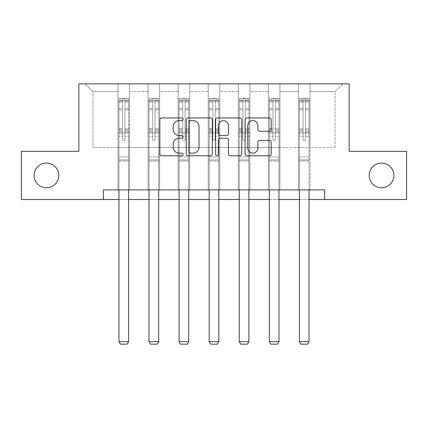 <?xml version="1.0" encoding="UTF-8"?>
<svg xmlns="http://www.w3.org/2000/svg" width="428" height="428" viewBox="0 0 428 428"><rect width="100%" height="100%" fill="white"/><g stroke="black" fill="none" stroke-linecap="round" stroke-linejoin="round"><path stroke-width="0.32" stroke-dasharray="2.14 1.6" d="M183.152 119.262A1.327 1.327 0 0 0 181.83 117.941L161.725 117.941A1.894 1.894 0 0 0 159.831 119.835L159.831 153.893A1.894 1.894 0 0 0 161.725 155.787L181.83 155.787A1.327 1.327 0 0 0 183.152 154.465A1.327 1.327 0 0 0 181.83 153.138L179.225 153.138A6.056 6.056 0 0 1 173.174 147.082L173.174 144.241A6.056 6.056 0 0 1 179.225 138.191L181.83 138.191A1.327 1.327 0 0 0 183.152 136.864A1.327 1.327 0 0 0 181.83 135.537L179.225 135.537A6.056 6.056 0 0 1 173.174 129.481L173.174 126.645A6.056 6.056 0 0 1 179.225 120.589L181.83 120.589A1.327 1.327 0 0 0 183.152 119.262M369.198 175.421A12.337 12.337 0 0 0 381.535 187.758A12.337 12.337 0 0 0 393.878 175.421A12.337 12.337 0 0 0 381.535 163.084A12.337 12.337 0 0 0 369.198 175.421M34.122 175.421A12.337 12.337 0 0 0 46.465 187.758A12.337 12.337 0 0 0 58.802 175.421A12.337 12.337 0 0 0 46.465 163.084A12.337 12.337 0 0 0 34.122 175.421M324.665 199.523L324.665 189.882L324.665 199.523L406.6 199.523L406.6 151.325L349.146 151.325L349.146 83.845L78.854 83.845L78.854 151.325L21.4 151.325L21.4 199.523L103.335 199.523L103.335 189.882L324.665 189.882L103.335 189.882L324.665 189.882L324.665 199.523L103.335 199.523L103.335 189.882L103.335 199.523M298.444 83.845L342.785 83.845L310.011 83.845L310.011 147.467L335.076 147.467L310.011 147.467L310.011 91.56L335.076 91.56L310.011 91.56L310.011 83.845L310.011 189.882L298.444 189.882L310.011 189.882L298.444 189.882L310.011 189.882L310.011 83.845L279.933 83.845L298.444 83.845L298.444 147.467L279.933 147.467L298.444 147.467L298.444 91.56L279.933 91.56L279.933 147.467L279.933 91.56L298.444 91.56L298.444 83.845L298.444 189.882L298.444 133.006L298.444 147.467L310.011 147.467L298.444 147.467L298.444 133.006L310.011 133.006L298.444 133.006L298.444 189.882L298.444 83.845M268.367 83.845L279.933 83.845L279.933 189.882L268.367 189.882L279.933 189.882L268.367 189.882L279.933 189.882L279.933 83.845L249.861 83.845L268.367 83.845L268.367 147.467L249.861 147.467L268.367 147.467L268.367 91.56L249.861 91.56L249.861 147.467L249.861 91.56L268.367 91.56L268.367 83.845L268.367 189.882L268.367 133.006L268.367 147.467L279.933 147.467L268.367 147.467L268.367 133.006L279.933 133.006L268.367 133.006L268.367 189.882L268.367 83.845M238.294 83.845L249.861 83.845L249.861 189.882L238.294 189.882L249.861 189.882L238.294 189.882L249.861 189.882L249.861 83.845L219.783 83.845L238.294 83.845L238.294 147.467L219.783 147.467L238.294 147.467L238.294 91.56L219.783 91.56L219.783 147.467L219.783 91.56L238.294 91.56L238.294 83.845L238.294 189.882L238.294 133.006L238.294 147.467L249.861 147.467L238.294 147.467L238.294 133.006L249.861 133.006L238.294 133.006L238.294 189.882L238.294 83.845M208.217 83.845L219.783 83.845L219.783 189.882L208.217 189.882L219.783 189.882L208.217 189.882L219.783 189.882L219.783 83.845L189.706 83.845L208.217 83.845L208.217 147.467L189.706 147.467L208.217 147.467L208.217 91.56L189.706 91.56L189.706 147.467L189.706 91.56L208.217 91.56L208.217 83.845L208.217 189.882L208.217 133.006L208.217 147.467L219.783 147.467L208.217 147.467L208.217 133.006L219.783 133.006L208.217 133.006L208.217 189.882L208.217 83.845M178.139 83.845L189.706 83.845L189.706 189.882L178.139 189.882L189.706 189.882L178.139 189.882L189.706 189.882L189.706 83.845L159.633 83.845L178.139 83.845L178.139 147.467L159.633 147.467L178.139 147.467L178.139 91.56L159.633 91.56L159.633 147.467L159.633 91.56L178.139 91.56L178.139 83.845L178.139 189.882L178.139 133.006L178.139 147.467L189.706 147.467L178.139 147.467L178.139 133.006L189.706 133.006L178.139 133.006L178.139 189.882L178.139 83.845M148.067 83.845L159.633 83.845L159.633 189.882L148.067 189.882L159.633 189.882L148.067 189.882L159.633 189.882L159.633 83.845L129.556 83.845L148.067 83.845L148.067 147.467L129.556 147.467L148.067 147.467L148.067 91.56L129.556 91.56L129.556 147.467L129.556 91.56L148.067 91.56L148.067 83.845L148.067 189.882L148.067 133.006L148.067 147.467L159.633 147.467L148.067 147.467L148.067 133.006L159.633 133.006L148.067 133.006L148.067 189.882L148.067 83.845M117.989 83.845L129.556 83.845L129.556 189.882L117.989 189.882L129.556 189.882L117.989 189.882L129.556 189.882L129.556 83.845L85.215 83.845L117.989 83.845L117.989 147.467L92.924 147.467L92.924 91.56L117.989 91.56L92.924 91.56L85.215 83.845L92.924 91.56L92.924 147.467L117.989 147.467L117.989 83.845L117.989 189.882L117.989 83.845M118.952 199.523L128.593 199.523M149.03 199.523L158.67 199.523M179.102 199.523L188.743 199.523M209.18 199.523L218.82 199.523M239.257 199.523L248.898 199.523M269.33 199.523L278.97 199.523M299.407 199.523L309.048 199.523M335.076 147.467L335.076 91.56L342.785 83.845L335.076 91.56L335.076 147.467M117.989 147.467L129.556 147.467L129.556 133.006L129.556 189.882L129.556 133.006L129.556 147.467L117.989 147.467L117.989 133.006L129.556 133.006L117.989 133.006L117.989 189.882L117.989 147.467M117.989 133.006L129.556 133.006L117.989 133.006M148.067 133.006L159.633 133.006L148.067 133.006M178.139 133.006L189.706 133.006L178.139 133.006M208.217 133.006L219.783 133.006L208.217 133.006M238.294 133.006L249.861 133.006L238.294 133.006M268.367 133.006L279.933 133.006L268.367 133.006M298.444 133.006L310.011 133.006L298.444 133.006M212.341 153.893L212.341 119.835A1.894 1.894 0 0 0 210.453 117.941L188.122 117.941A1.894 1.894 0 0 0 186.228 119.835L186.228 153.893A1.894 1.894 0 0 0 188.122 155.787L210.453 155.787A1.894 1.894 0 0 0 212.341 153.893M190.203 120.589A1.327 1.327 0 0 0 188.876 121.916L188.876 151.812A1.327 1.327 0 0 0 190.203 153.138L192.948 153.138A6.056 6.056 0 0 0 199.004 147.082L199.004 126.645A6.056 6.056 0 0 0 192.948 120.589L190.203 120.589M217.547 117.941L239.878 117.941A1.894 1.894 0 0 1 241.772 119.835L241.772 153.893A1.894 1.894 0 0 1 239.878 155.787L230.323 155.787A1.894 1.894 0 0 1 228.429 153.893L228.429 140.079A1.894 1.894 0 0 0 226.535 138.191L220.195 138.191A1.894 1.894 0 0 0 218.307 140.079L218.307 154.465A1.327 1.327 0 0 1 216.98 155.787A1.327 1.327 0 0 1 215.659 154.465L215.659 119.835A1.894 1.894 0 0 1 217.547 117.941M228.429 125.746A5.061 5.061 0 0 0 223.368 120.685A5.061 5.061 0 0 0 218.307 125.746L218.307 133.648A1.894 1.894 0 0 0 220.195 135.537L226.535 135.537A1.894 1.894 0 0 0 228.429 133.648L228.429 125.746M259.748 131.284L269.303 131.284A1.894 1.894 0 0 0 271.197 129.39L271.197 119.835A1.894 1.894 0 0 0 269.303 117.941L246.977 117.941A1.894 1.894 0 0 0 245.084 119.835L245.084 153.893A1.894 1.894 0 0 0 246.977 155.787L269.303 155.787A1.894 1.894 0 0 0 271.197 153.893L271.197 142.353A1.894 1.894 0 0 0 269.303 140.459L259.748 140.459A1.894 1.894 0 0 0 257.854 142.353L257.854 148.077A5.061 5.061 0 0 1 252.793 153.138A5.061 5.061 0 0 1 247.732 148.077L247.732 125.65A5.061 5.061 0 0 1 252.793 120.589A5.061 5.061 0 0 1 257.854 125.65L257.854 129.39A1.894 1.894 0 0 0 259.748 131.284M122.617 139.41A1.156 1.156 0 0 0 123.772 140.566A1.156 1.156 0 0 1 122.617 139.41L122.617 136.281L122.617 139.41A1.156 1.156 0 0 0 123.772 140.566A1.156 1.156 0 0 0 124.928 139.41A1.156 1.156 0 0 1 123.772 140.566A1.156 1.156 0 0 0 124.928 139.41L124.928 136.281L124.928 139.41A1.156 1.156 0 0 1 123.772 140.566A1.156 1.156 0 0 1 122.617 139.41L122.617 130.824L122.617 139.41M118.952 189.882L118.952 136.281L118.952 156.953L118.952 136.281L122.617 136.281L118.952 136.281L122.617 136.281L118.952 136.281L118.952 129.502L122.617 129.502L122.617 136.281L122.617 129.502L118.952 129.502L118.952 128.411L122.617 128.411L118.952 128.411L118.952 109.905L122.617 109.905L118.952 109.905L118.952 102.025L122.617 102.025L118.952 102.025L118.952 100.853L118.952 136.281L118.952 131.92L122.617 131.92L118.952 131.92L118.952 130.824L122.617 130.824L118.952 130.824L118.952 108.53L122.617 108.53L122.617 130.824L122.617 108.53L118.952 108.53L118.952 100.65L122.617 100.65L122.617 108.53L122.617 98.584L122.617 101.356L122.617 98.584L124.928 98.584L124.928 101.356C124.163 100.687 123.387 100.687 122.617 101.356L122.617 129.502L122.617 101.356C123.387 100.687 124.157 100.687 124.928 101.356L124.928 130.824L124.928 98.584L122.617 98.584L122.617 100.65L118.952 100.65L118.952 98.344L120.883 98.344L120.883 100.848L118.952 100.853L118.952 98.344L118.952 100.853L126.667 100.848L120.883 100.848L120.883 98.344L128.544 98.344L126.667 98.344L126.667 100.848L128.593 100.853L128.593 98.344L118.952 98.344L118.952 341.646L118.952 156.953L118.952 341.646L128.593 341.646L118.952 341.646L120.402 344.155L127.148 344.155L120.402 344.155L118.952 341.646L120.402 344.155L127.148 344.155L128.593 341.646L127.148 344.155L128.593 341.646L128.593 161.003L128.593 341.646L118.952 341.646M128.593 189.882L128.593 136.281L124.928 136.281L128.593 136.281L124.928 136.281L128.593 136.281L128.593 131.92L124.928 131.92L128.593 131.92L128.593 130.824L124.928 130.824L128.593 130.824L128.593 108.53L124.928 108.53L128.593 108.53L128.593 100.65L124.928 100.65L128.593 100.65L128.593 98.344L128.593 136.281L128.593 129.502L124.928 129.502L128.593 129.502L128.593 128.411L124.928 128.411L128.593 128.411L128.593 109.905L124.928 109.905L124.928 139.41L124.928 109.905L128.593 109.905L128.593 102.025L124.928 102.025L124.928 109.905L124.928 102.025L128.593 102.025L128.593 100.853L119 100.848L128.544 100.848L126.667 100.848L126.667 98.344L128.593 98.344L128.593 161.003L118.952 161.003L128.593 161.003L128.593 156.953L118.952 156.953L128.593 156.953L128.593 136.281L128.593 341.646M152.694 139.41A1.156 1.156 0 0 0 153.85 140.566A1.156 1.156 0 0 1 152.694 139.41L152.694 136.281L152.694 139.41A1.156 1.156 0 0 0 153.85 140.566A1.156 1.156 0 0 0 155.006 139.41A1.156 1.156 0 0 1 153.85 140.566A1.156 1.156 0 0 0 155.006 139.41L155.006 136.281L155.006 139.41A1.156 1.156 0 0 1 153.85 140.566A1.156 1.156 0 0 1 152.694 139.41L152.694 130.824L152.694 139.41M149.03 189.882L149.03 136.281L149.03 156.953L149.03 136.281L152.694 136.281L149.03 136.281L152.694 136.281L149.03 136.281L149.03 129.502L152.694 129.502L152.694 136.281L152.694 129.502L149.03 129.502L149.03 128.411L152.694 128.411L149.03 128.411L149.03 109.905L152.694 109.905L149.03 109.905L149.03 102.025L152.694 102.025L149.03 102.025L149.03 100.853L149.03 136.281L149.03 131.92L152.694 131.92L149.03 131.92L149.03 130.824L152.694 130.824L149.03 130.824L149.03 108.53L152.694 108.53L152.694 130.824L152.694 108.53L149.03 108.53L149.03 100.65L152.694 100.65L152.694 108.53L152.694 98.584L152.694 101.356L152.694 98.584L155.006 98.584L155.006 101.356C154.235 100.687 153.465 100.687 152.694 101.356L152.694 129.502L152.694 101.356C153.459 100.687 154.23 100.687 155.006 101.356L155.006 130.824L155.006 98.584L152.694 98.584L152.694 100.65L149.03 100.65L149.03 98.344L150.956 98.344L150.956 100.848L149.03 100.853L149.03 98.344L149.03 100.853L156.739 100.848L150.956 100.848L150.956 98.344L158.622 98.344L156.739 98.344L156.739 100.848L158.67 100.853L158.67 98.344L149.03 98.344L149.03 341.646L149.03 156.953L149.03 341.646L158.67 341.646L149.03 341.646L150.474 344.155L157.22 344.155L150.474 344.155L149.03 341.646L150.474 344.155L157.22 344.155L158.67 341.646L157.22 344.155L158.67 341.646L158.67 161.003L158.67 341.646L149.03 341.646M158.67 189.882L158.67 136.281L155.006 136.281L158.67 136.281L155.006 136.281L158.67 136.281L158.67 131.92L155.006 131.92L158.67 131.92L158.67 130.824L155.006 130.824L158.67 130.824L158.67 108.53L155.006 108.53L158.67 108.53L158.67 100.65L155.006 100.65L158.67 100.65L158.67 98.344L158.67 136.281L158.67 129.502L155.006 129.502L158.67 129.502L158.67 128.411L155.006 128.411L158.67 128.411L158.67 109.905L155.006 109.905L155.006 139.41L155.006 109.905L158.67 109.905L158.67 102.025L155.006 102.025L155.006 109.905L155.006 102.025L158.67 102.025L158.67 100.853L149.078 100.848L158.622 100.848L156.739 100.848L156.739 98.344L158.67 98.344L158.67 161.003L149.03 161.003L158.67 161.003L158.67 156.953L149.03 156.953L158.67 156.953L158.67 136.281L158.67 341.646M182.767 139.41A1.156 1.156 0 0 0 183.922 140.566A1.156 1.156 0 0 1 182.767 139.41L182.767 136.281L182.767 139.41A1.156 1.156 0 0 0 183.922 140.566A1.156 1.156 0 0 0 185.083 139.41A1.156 1.156 0 0 1 183.922 140.566A1.156 1.156 0 0 0 185.083 139.41L185.083 136.281L185.083 139.41A1.156 1.156 0 0 1 183.922 140.566A1.156 1.156 0 0 1 182.767 139.41L182.767 130.824L182.767 139.41M179.102 189.882L179.102 136.281L179.102 156.953L179.102 136.281L182.767 136.281L179.102 136.281L182.767 136.281L179.102 136.281L179.102 129.502L182.767 129.502L182.767 136.281L182.767 129.502L179.102 129.502L179.102 128.411L182.767 128.411L179.102 128.411L179.102 109.905L182.767 109.905L179.102 109.905L179.102 102.025L182.767 102.025L179.102 102.025L179.102 100.853L179.102 136.281L179.102 131.92L182.767 131.92L179.102 131.92L179.102 130.824L182.767 130.824L179.102 130.824L179.102 108.53L182.767 108.53L182.767 130.824L182.767 108.53L179.102 108.53L179.102 100.65L182.767 100.65L182.767 108.53L182.767 98.584L182.767 101.356L182.767 98.584L185.083 98.584L185.083 101.356C184.313 100.687 183.542 100.687 182.767 101.356L182.767 129.502L182.767 101.356C183.537 100.687 184.308 100.687 185.083 101.356L185.083 130.824L185.083 98.584L182.767 98.584L182.767 100.65L179.102 100.65L179.102 98.344L181.033 98.344L181.033 100.848L179.102 100.853L179.102 98.344L179.102 100.853L186.817 100.848L181.033 100.848L181.033 98.344L188.695 98.344L186.817 98.344L186.817 100.848L188.743 100.853L188.743 98.344L179.102 98.344L179.102 341.646L179.102 156.953L179.102 341.646L188.743 341.646L179.102 341.646L180.552 344.155L187.298 344.155L180.552 344.155L179.102 341.646L180.552 344.155L187.298 344.155L188.743 341.646L187.298 344.155L188.743 341.646L188.743 161.003L188.743 341.646L179.102 341.646M188.743 189.882L188.743 136.281L185.083 136.281L188.743 136.281L185.083 136.281L188.743 136.281L188.743 131.92L185.083 131.92L188.743 131.92L188.743 130.824L185.083 130.824L188.743 130.824L188.743 108.53L185.083 108.53L188.743 108.53L188.743 100.65L185.083 100.65L188.743 100.65L188.743 98.344L188.743 136.281L188.743 129.502L185.083 129.502L188.743 129.502L188.743 128.411L185.083 128.411L188.743 128.411L188.743 109.905L185.083 109.905L185.083 139.41L185.083 109.905L188.743 109.905L188.743 102.025L185.083 102.025L185.083 109.905L185.083 102.025L188.743 102.025L188.743 100.853L179.15 100.848L188.695 100.848L186.817 100.848L186.817 98.344L188.743 98.344L188.743 161.003L179.102 161.003L188.743 161.003L188.743 156.953L179.102 156.953L188.743 156.953L188.743 136.281L188.743 341.646M212.844 139.41A1.156 1.156 0 0 0 214 140.566A1.156 1.156 0 0 1 212.844 139.41L212.844 136.281L212.844 139.41A1.156 1.156 0 0 0 214 140.566A1.156 1.156 0 0 0 215.156 139.41A1.156 1.156 0 0 1 214 140.566A1.156 1.156 0 0 0 215.156 139.41L215.156 136.281L215.156 139.41A1.156 1.156 0 0 1 214 140.566A1.156 1.156 0 0 1 212.844 139.41L212.844 130.824L212.844 139.41M209.18 189.882L209.18 136.281L209.18 156.953L209.18 136.281L212.844 136.281L209.18 136.281L212.844 136.281L209.18 136.281L209.18 129.502L212.844 129.502L212.844 136.281L212.844 129.502L209.18 129.502L209.18 128.411L212.844 128.411L209.18 128.411L209.18 109.905L212.844 109.905L209.18 109.905L209.18 102.025L212.844 102.025L209.18 102.025L209.18 100.853L209.18 136.281L209.18 131.92L212.844 131.92L209.18 131.92L209.18 130.824L212.844 130.824L209.18 130.824L209.18 108.53L212.844 108.53L212.844 130.824L212.844 108.53L209.18 108.53L209.18 100.65L212.844 100.65L212.844 108.53L212.844 98.584L212.844 101.356L212.844 98.584L215.156 98.584L215.156 101.356C214.385 100.687 213.615 100.687 212.844 101.356L212.844 129.502L212.844 101.356C213.615 100.687 214.385 100.687 215.156 101.356L215.156 130.824L215.156 98.584L212.844 98.584L212.844 100.65L209.18 100.65L209.18 98.344L211.106 98.344L211.106 100.848L209.18 100.853L209.18 98.344L209.18 100.853L216.894 100.848L211.106 100.848L211.106 98.344L218.772 98.344L216.894 98.344L216.894 100.848L218.82 100.853L218.82 98.344L209.18 98.344L209.18 341.646L209.18 156.953L209.18 341.646L218.82 341.646L209.18 341.646L210.624 344.155L217.376 344.155L210.624 344.155L209.18 341.646L210.624 344.155L217.376 344.155L218.82 341.646L217.376 344.155L218.82 341.646L218.82 161.003L218.82 341.646L209.18 341.646M218.82 189.882L218.82 136.281L215.156 136.281L218.82 136.281L215.156 136.281L218.82 136.281L218.82 131.92L215.156 131.92L218.82 131.92L218.82 130.824L215.156 130.824L218.82 130.824L218.82 108.53L215.156 108.53L218.82 108.53L218.82 100.65L215.156 100.65L218.82 100.65L218.82 98.344L218.82 136.281L218.82 129.502L215.156 129.502L218.82 129.502L218.82 128.411L215.156 128.411L218.82 128.411L218.82 109.905L215.156 109.905L215.156 139.41L215.156 109.905L218.82 109.905L218.82 102.025L215.156 102.025L215.156 109.905L215.156 102.025L218.82 102.025L218.82 100.853L209.228 100.848L218.772 100.848L216.894 100.848L216.894 98.344L218.82 98.344L218.82 161.003L209.18 161.003L218.82 161.003L218.82 156.953L209.18 156.953L218.82 156.953L218.82 136.281L218.82 341.646M242.917 139.41A1.156 1.156 0 0 0 244.078 140.566A1.156 1.156 0 0 1 242.917 139.41L242.917 136.281L242.917 139.41A1.156 1.156 0 0 0 244.078 140.566A1.156 1.156 0 0 0 245.233 139.41A1.156 1.156 0 0 1 244.078 140.566A1.156 1.156 0 0 0 245.233 139.41L245.233 136.281L245.233 139.41A1.156 1.156 0 0 1 244.078 140.566A1.156 1.156 0 0 1 242.917 139.41L242.917 130.824L242.917 139.41M239.257 189.882L239.257 136.281L239.257 156.953L239.257 136.281L242.917 136.281L239.257 136.281L242.917 136.281L239.257 136.281L239.257 129.502L242.917 129.502L242.917 136.281L242.917 129.502L239.257 129.502L239.257 128.411L242.917 128.411L239.257 128.411L239.257 109.905L242.917 109.905L239.257 109.905L239.257 102.025L242.917 102.025L239.257 102.025L239.257 100.853L239.257 136.281L239.257 131.92L242.917 131.92L239.257 131.92L239.257 130.824L242.917 130.824L239.257 130.824L239.257 108.53L242.917 108.53L242.917 130.824L242.917 108.53L239.257 108.53L239.257 100.65L242.917 100.65L242.917 108.53L242.917 98.584L242.917 101.356L242.917 98.584L245.233 98.584L245.233 101.356C244.463 100.687 243.693 100.687 242.917 101.356L242.917 129.502L242.917 101.356C243.687 100.687 244.458 100.687 245.233 101.356L245.233 130.824L245.233 98.584L242.917 98.584L242.917 100.65L239.257 100.65L239.257 98.344L241.183 98.344L241.183 100.848L239.257 100.853L239.257 98.344L239.257 100.853L246.967 100.848L241.183 100.848L241.183 98.344L248.85 98.344L246.967 98.344L246.967 100.848L248.898 100.853L248.898 98.344L239.257 98.344L239.257 341.646L239.257 156.953L239.257 341.646L248.898 341.646L239.257 341.646L240.702 344.155L247.448 344.155L240.702 344.155L239.257 341.646L240.702 344.155L247.448 344.155L248.898 341.646L247.448 344.155L248.898 341.646L248.898 161.003L248.898 341.646L239.257 341.646M248.898 189.882L248.898 136.281L245.233 136.281L248.898 136.281L245.233 136.281L248.898 136.281L248.898 131.92L245.233 131.92L248.898 131.92L248.898 130.824L245.233 130.824L248.898 130.824L248.898 108.53L245.233 108.53L248.898 108.53L248.898 100.65L245.233 100.65L248.898 100.65L248.898 98.344L248.898 136.281L248.898 129.502L245.233 129.502L248.898 129.502L248.898 128.411L245.233 128.411L248.898 128.411L248.898 109.905L245.233 109.905L245.233 139.41L245.233 109.905L248.898 109.905L248.898 102.025L245.233 102.025L245.233 109.905L245.233 102.025L248.898 102.025L248.898 100.853L239.306 100.848L248.85 100.848L246.967 100.848L246.967 98.344L248.898 98.344L248.898 161.003L239.257 161.003L248.898 161.003L248.898 156.953L239.257 156.953L248.898 156.953L248.898 136.281L248.898 341.646M272.994 139.41A1.156 1.156 0 0 0 274.15 140.566A1.156 1.156 0 0 1 272.994 139.41L272.994 136.281L272.994 139.41A1.156 1.156 0 0 0 274.15 140.566A1.156 1.156 0 0 0 275.306 139.41A1.156 1.156 0 0 1 274.15 140.566A1.156 1.156 0 0 0 275.306 139.41L275.306 136.281L275.306 139.41A1.156 1.156 0 0 1 274.15 140.566A1.156 1.156 0 0 1 272.994 139.41L272.994 130.824L272.994 139.41M269.33 189.882L269.33 136.281L269.33 156.953L269.33 136.281L272.994 136.281L269.33 136.281L272.994 136.281L269.33 136.281L269.33 129.502L272.994 129.502L272.994 136.281L272.994 129.502L269.33 129.502L269.33 128.411L272.994 128.411L269.33 128.411L269.33 109.905L272.994 109.905L269.33 109.905L269.33 102.025L272.994 102.025L269.33 102.025L269.33 100.853L269.33 136.281L269.33 131.92L272.994 131.92L269.33 131.92L269.33 130.824L272.994 130.824L269.33 130.824L269.33 108.53L272.994 108.53L272.994 130.824L272.994 108.53L269.33 108.53L269.33 100.65L272.994 100.65L272.994 108.53L272.994 98.584L272.994 101.356L272.994 98.584L275.306 98.584L275.306 101.356C274.541 100.687 273.77 100.687 272.994 101.356L272.994 129.502L272.994 101.356C273.765 100.687 274.535 100.687 275.306 101.356L275.306 130.824L275.306 98.584L272.994 98.584L272.994 100.65L269.33 100.65L269.33 98.344L271.261 98.344L271.261 100.848L269.33 100.853L269.33 98.344L269.33 100.853L277.044 100.848L271.261 100.848L271.261 98.344L278.922 98.344L277.044 98.344L277.044 100.848L278.97 100.853L278.97 98.344L269.33 98.344L269.33 341.646L269.33 156.953L269.33 341.646L278.97 341.646L269.33 341.646L270.78 344.155L277.526 344.155L270.78 344.155L269.33 341.646L270.78 344.155L277.526 344.155L278.97 341.646L277.526 344.155L278.97 341.646L278.97 161.003L278.97 341.646L269.33 341.646M278.97 189.882L278.97 136.281L275.306 136.281L278.97 136.281L275.306 136.281L278.97 136.281L278.97 131.92L275.306 131.92L278.97 131.92L278.97 130.824L275.306 130.824L278.97 130.824L278.97 108.53L275.306 108.53L278.97 108.53L278.97 100.65L275.306 100.65L278.97 100.65L278.97 98.344L278.97 136.281L278.97 129.502L275.306 129.502L278.97 129.502L278.97 128.411L275.306 128.411L278.97 128.411L278.97 109.905L275.306 109.905L275.306 139.41L275.306 109.905L278.97 109.905L278.97 102.025L275.306 102.025L275.306 109.905L275.306 102.025L278.97 102.025L278.97 100.853L269.378 100.848L278.922 100.848L277.044 100.848L277.044 98.344L278.97 98.344L278.97 161.003L269.33 161.003L278.97 161.003L278.97 156.953L269.33 156.953L278.97 156.953L278.97 136.281L278.97 341.646M305.383 139.41A1.156 1.156 0 0 1 304.228 140.566A1.156 1.156 0 0 0 305.383 139.41L305.383 136.281L305.383 139.41A1.156 1.156 0 0 1 304.228 140.566A1.156 1.156 0 0 1 303.072 139.41A1.156 1.156 0 0 0 304.228 140.566A1.156 1.156 0 0 1 303.072 139.41L303.072 136.281L303.072 139.41A1.156 1.156 0 0 0 304.228 140.566A1.156 1.156 0 0 0 305.383 139.41L305.383 130.824L305.383 139.41M299.407 189.882L299.407 136.281L303.072 136.281L299.407 136.281L303.072 136.281L299.407 136.281L299.407 129.502L303.072 129.502L299.407 129.502L299.407 128.411L303.072 128.411L299.407 128.411L299.407 109.905L303.072 109.905L303.072 139.41L303.072 109.905L299.407 109.905L299.407 102.025L303.072 102.025L303.072 109.905L303.072 102.025L299.407 102.025L299.407 100.853L299.407 136.281L299.407 131.92L303.072 131.92L303.072 136.281L303.072 131.92L299.407 131.92L299.407 130.824L303.072 130.824L303.072 131.92L303.072 130.824L299.407 130.824L299.407 108.53L303.072 108.53L299.407 108.53L299.407 100.65L303.072 100.65L299.407 100.65L299.407 98.344L299.407 100.853L309 100.848L299.456 100.848L301.333 100.848L301.333 98.344L299.407 98.344L299.407 161.003L309.048 161.003L309.048 341.646L309.048 136.281L305.383 136.281L309.048 136.281L305.383 136.281L309.048 136.281L309.048 129.502L305.383 129.502L305.383 136.281L305.383 129.502L309.048 129.502L309.048 128.411L305.383 128.411L309.048 128.411L309.048 109.905L305.383 109.905L309.048 109.905L309.048 102.025L305.383 102.025L309.048 102.025L309.048 100.853L309.048 136.281L309.048 131.92L305.383 131.92L309.048 131.92L309.048 130.824L305.383 130.824L309.048 130.824L309.048 108.53L305.383 108.53L305.383 130.824L305.383 108.53L309.048 108.53L309.048 100.65L305.383 100.65L305.383 108.53L305.383 98.584L305.383 101.356L305.383 98.584L303.072 98.584L303.072 101.356C303.837 100.687 304.613 100.687 305.383 101.356L305.383 129.502L305.383 101.356C304.613 100.687 303.843 100.687 303.072 101.356L303.072 130.824L303.072 98.584L305.383 98.584L305.383 100.65L309.048 100.65L309.048 98.344L307.117 98.344L307.117 100.848L309.048 100.853L309.048 98.344L309.048 100.853L301.333 100.848L307.117 100.848L307.117 98.344L299.456 98.344L301.333 98.344L301.333 100.848L299.407 100.853L299.407 98.344L309.048 98.344L309.048 189.882M299.407 161.003L299.407 341.646L300.852 344.155L307.598 344.155L300.852 344.155L307.598 344.155L309.048 341.646L299.407 341.646L299.407 156.953L309.048 156.953L309.048 161.003L299.407 161.003M309.048 341.646L307.598 344.155L309.048 341.646L299.407 341.646L309.048 341.646L309.048 136.281L309.048 156.953L299.407 156.953L299.407 136.281L299.407 341.646L300.852 344.155L299.407 341.646M128.593 159.917L118.952 159.917L128.593 159.917M158.67 159.917L149.03 159.917L158.67 159.917M188.743 159.917L179.102 159.917L188.743 159.917M218.82 159.917L209.18 159.917L218.82 159.917M248.898 159.917L239.257 159.917L248.898 159.917M278.97 159.917L269.33 159.917L278.97 159.917M299.407 159.917L309.048 159.917L299.407 159.917"/><path stroke-width="0.64" d="M183.152 119.262A1.327 1.327 0 0 0 181.83 117.941L161.725 117.941A1.894 1.894 0 0 0 159.831 119.835L159.831 153.893A1.894 1.894 0 0 0 161.725 155.787L181.83 155.787A1.327 1.327 0 0 0 183.152 154.465A1.327 1.327 0 0 0 181.83 153.138L179.225 153.138A6.056 6.056 0 0 1 173.174 147.082L173.174 144.241A6.056 6.056 0 0 1 179.225 138.191L181.83 138.191A1.327 1.327 0 0 0 183.152 136.864A1.327 1.327 0 0 0 181.83 135.537L179.225 135.537A6.056 6.056 0 0 1 173.174 129.481L173.174 126.645A6.056 6.056 0 0 1 179.225 120.589L181.83 120.589A1.327 1.327 0 0 0 183.152 119.262M369.198 175.421A12.337 12.337 0 0 0 381.535 187.758A12.337 12.337 0 0 0 393.878 175.421A12.337 12.337 0 0 0 381.535 163.084A12.337 12.337 0 0 0 369.198 175.421M34.122 175.421A12.337 12.337 0 0 0 46.465 187.758A12.337 12.337 0 0 0 58.802 175.421A12.337 12.337 0 0 0 46.465 163.084A12.337 12.337 0 0 0 34.122 175.421M269.303 131.284A1.894 1.894 0 0 0 271.197 129.39L271.197 119.835A1.894 1.894 0 0 0 269.303 117.941L246.977 117.941A1.894 1.894 0 0 0 245.084 119.835L245.084 153.893A1.894 1.894 0 0 0 246.977 155.787L269.303 155.787A1.894 1.894 0 0 0 271.197 153.893L271.197 142.353A1.894 1.894 0 0 0 269.303 140.459L259.748 140.459A1.894 1.894 0 0 0 257.854 142.353L257.854 148.077A5.061 5.061 0 0 1 252.793 153.138A5.061 5.061 0 0 1 247.732 148.077L247.732 125.65A5.061 5.061 0 0 1 252.793 120.589A5.061 5.061 0 0 1 257.854 125.65L257.854 129.39A1.894 1.894 0 0 0 259.748 131.284L269.303 131.284M103.335 199.523L21.4 199.523L21.4 151.325L78.854 151.325L78.854 83.845L349.146 83.845L349.146 151.325L406.6 151.325L406.6 199.523L324.665 199.523L324.665 189.882L103.335 189.882L103.335 199.523L118.952 199.523M212.341 119.835A1.894 1.894 0 0 0 210.453 117.941L188.122 117.941A1.894 1.894 0 0 0 186.228 119.835L186.228 153.893A1.894 1.894 0 0 0 188.122 155.787L210.453 155.787A1.894 1.894 0 0 0 212.341 153.893L212.341 119.835M217.547 117.941L239.878 117.941A1.894 1.894 0 0 1 241.772 119.835L241.772 153.893A1.894 1.894 0 0 1 239.878 155.787L230.323 155.787A1.894 1.894 0 0 1 228.429 153.893L228.429 140.079A1.894 1.894 0 0 0 226.535 138.191L220.195 138.191A1.894 1.894 0 0 0 218.307 140.079L218.307 154.465A1.327 1.327 0 0 1 216.98 155.787A1.327 1.327 0 0 1 215.659 154.465L215.659 119.835A1.894 1.894 0 0 1 217.547 117.941M128.593 199.523L149.03 199.523M158.67 199.523L179.102 199.523M188.743 199.523L209.18 199.523M218.82 199.523L239.257 199.523M248.898 199.523L269.33 199.523M278.97 199.523L299.407 199.523M309.048 199.523L324.665 199.523M190.203 120.589A1.327 1.327 0 0 0 188.876 121.916L188.876 151.812A1.327 1.327 0 0 0 190.203 153.138L192.948 153.138A6.056 6.056 0 0 0 199.004 147.082L199.004 126.645A6.056 6.056 0 0 0 192.948 120.589L190.203 120.589M228.429 125.746A5.061 5.061 0 0 0 223.368 120.685A5.061 5.061 0 0 0 218.307 125.746L218.307 133.648A1.894 1.894 0 0 0 220.195 135.537L226.535 135.537A1.894 1.894 0 0 0 228.429 133.648L228.429 125.746M128.593 189.882L128.593 341.646L118.952 341.646L118.952 189.882M128.593 341.646L127.148 344.155L120.402 344.155L118.952 341.646M158.67 189.882L158.67 341.646L149.03 341.646L149.03 189.882M158.67 341.646L157.22 344.155L150.474 344.155L149.03 341.646M188.743 189.882L188.743 341.646L179.102 341.646L179.102 189.882M188.743 341.646L187.298 344.155L180.552 344.155L179.102 341.646M218.82 189.882L218.82 341.646L209.18 341.646L209.18 189.882M218.82 341.646L217.376 344.155L210.624 344.155L209.18 341.646M248.898 189.882L248.898 341.646L239.257 341.646L239.257 189.882M248.898 341.646L247.448 344.155L240.702 344.155L239.257 341.646M278.97 189.882L278.97 341.646L269.33 341.646L269.33 189.882M278.97 341.646L277.526 344.155L270.78 344.155L269.33 341.646M309.048 189.882L309.048 341.646L299.407 341.646L299.407 189.882M309.048 341.646L307.598 344.155L300.852 344.155L299.407 341.646"/></g></svg>
